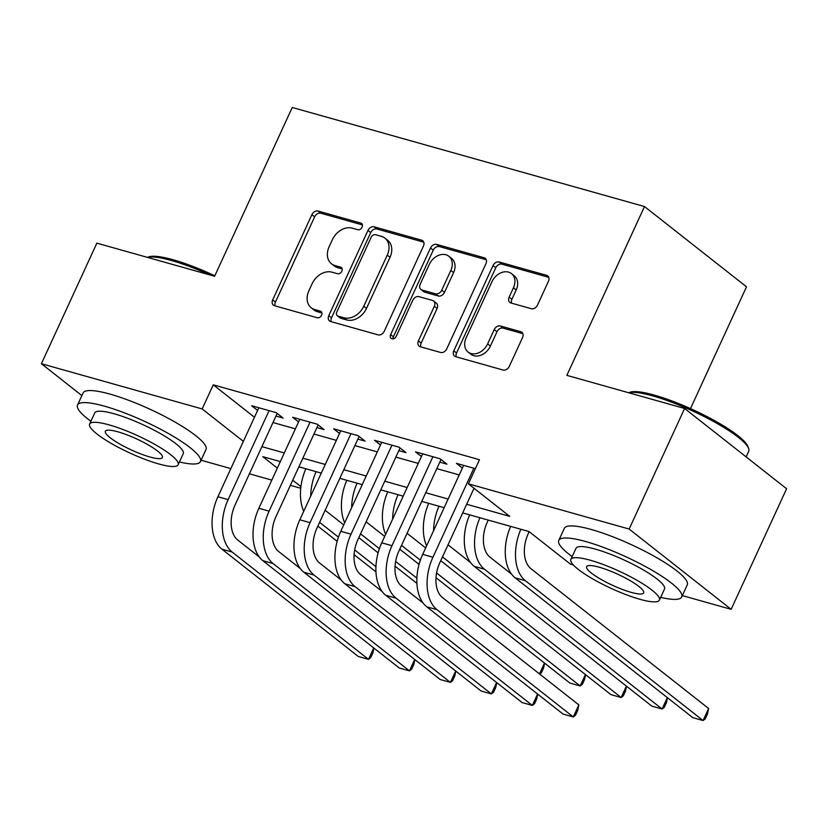 <?xml version="1.0" encoding="UTF-8"?>
<svg xmlns="http://www.w3.org/2000/svg" width="828" height="828" viewBox="0 0 828 828"><rect width="100%" height="100%" fill="white"/><g stroke="black" fill="none" stroke-linecap="round" stroke-linejoin="round"><path stroke-width="1.24" d="M362.084 227.172A3.716 2.836 -51.8 0 0 361.577 223.467A3.716 2.836 -51.8 0 0 360.801 223.074L318.087 211.057A5.31 4.047 -51.8 0 0 311.887 214.659L272.691 299.871A5.31 4.047 -51.8 0 0 273.426 305.18A5.31 4.047 -51.8 0 0 274.534 305.739L317.248 317.755A3.716 2.836 -51.8 0 0 321.585 315.23A3.716 2.836 -51.8 0 0 321.078 311.514A3.716 2.836 -51.8 0 0 320.301 311.131L314.775 309.568A17.005 12.948 -51.8 0 1 311.224 307.778A17.005 12.948 -51.8 0 1 308.875 290.804L312.135 283.704A17.005 12.948 -51.8 0 1 331.976 272.174L337.503 273.726A3.716 2.836 -51.8 0 0 341.84 271.201A3.716 2.836 -51.8 0 0 341.322 267.485A3.716 2.836 -51.8 0 0 340.546 267.102L335.019 265.54A17.005 12.948 -51.8 0 1 331.469 263.759A17.005 12.948 -51.8 0 1 329.12 246.775L332.39 239.675A17.005 12.948 -51.8 0 1 352.221 228.145L357.748 229.698A3.716 2.836 -51.8 0 0 362.084 227.172M531.286 308.72A5.31 4.047 -51.8 0 0 537.486 305.118L548.478 281.209A5.31 4.047 -51.8 0 0 547.743 275.9A5.31 4.047 -51.8 0 0 546.635 275.341L499.201 262A5.31 4.047 -51.8 0 0 493.002 265.602L453.806 350.824A5.31 4.047 -51.8 0 0 454.541 356.123A5.31 4.047 -51.8 0 0 455.648 356.682L503.082 370.033A5.31 4.047 -51.8 0 0 509.282 366.421L522.561 337.545A5.31 4.047 -51.8 0 0 521.826 332.245A5.31 4.047 -51.8 0 0 520.719 331.686L500.422 325.973A5.31 4.047 -51.8 0 0 494.223 329.575L487.64 343.899A14.211 10.826 -51.8 0 1 468.089 352.035A14.211 10.826 -51.8 0 1 466.133 337.845L491.935 281.748A14.211 10.826 -51.8 0 1 511.476 273.602A14.211 10.826 -51.8 0 1 513.443 287.792L509.137 297.149A5.31 4.047 -51.8 0 0 509.872 302.448A5.31 4.047 -51.8 0 0 510.979 303.007L531.286 308.72M81.868 395.577L41.4 363.72L96.855 243.142L214.607 276.273L292.253 107.464L644.495 206.545L566.849 375.353L684.601 408.473L629.145 529.051L731.145 609.325L682.334 595.591M41.4 363.72L202.156 408.939L243.37 441.376M466.681 504.262L509.737 516.372L468.379 483.831L479.474 459.716L213.251 384.823L202.156 408.939M468.379 483.831L629.145 529.051M423.45 246.04A5.31 4.047 -51.8 0 0 422.715 240.731A5.31 4.047 -51.8 0 0 421.607 240.172L374.163 226.831A5.31 4.047 -51.8 0 0 367.963 230.432L328.778 315.654A5.31 4.047 -51.8 0 0 329.513 320.954A5.31 4.047 -51.8 0 0 330.62 321.512L378.054 334.854A5.31 4.047 -51.8 0 0 384.254 331.252L423.45 246.04M436.677 244.415L484.121 257.756A5.31 4.047 -51.8 0 1 485.229 258.315A5.31 4.047 -51.8 0 1 485.964 263.625L446.768 348.836A5.31 4.047 -51.8 0 1 440.568 352.449L420.272 346.735A5.31 4.047 -51.8 0 1 419.165 346.176A5.31 4.047 -51.8 0 1 418.43 340.867L434.317 306.308A5.31 4.047 -51.8 0 0 433.582 300.999A5.31 4.047 -51.8 0 0 432.475 300.44L419.009 296.652A5.31 4.047 -51.8 0 0 412.81 300.253L396.26 336.24A3.716 2.836 -51.8 0 1 391.147 338.373A3.716 2.836 -51.8 0 1 390.64 334.657L430.488 248.017A5.31 4.047 -51.8 0 1 436.677 244.415L439.44 246.589L486.264 259.754M275.962 416.06L283.135 418.078L276.241 412.654L251.671 405.741L257.611 410.419M316.927 427.579L324.09 429.597L317.196 424.174L292.626 417.26L298.566 421.938M357.882 439.099L365.044 441.117L358.162 435.694L333.58 428.78L339.532 433.458M398.837 450.629L406.01 452.637L399.117 447.213L374.546 440.31L380.487 444.978M439.792 462.148L446.965 464.166L440.072 458.743L415.501 451.829L421.442 456.507M213.251 384.823L254.465 417.26M272.981 422.539L295.389 428.842M313.947 434.058L336.354 440.361M354.901 445.588L377.309 451.891M395.856 457.108L418.264 463.411M436.822 468.627L459.219 474.93M462.397 468.027L456.456 463.349L475.355 468.669M690.469 408.608L746.494 286.809L644.495 206.545M684.601 408.473L786.6 488.748L731.145 609.325M573.318 564.924L570.378 564.096L529.03 531.555L462.707 512.905M300.75 488.251L290.359 485.332M271.812 480.116L249.404 473.813M230.857 468.596L201.08 460.223M280.33 461.6L262.807 456.673L277.339 468.11M292.719 480.209L300.926 486.667M444.16 507.688L421.752 501.385M403.205 496.158L380.797 489.865M362.24 484.639L339.832 478.336M321.285 473.119L298.877 466.816M261.896 446.654L284.304 452.957M302.851 458.174L325.259 464.477M343.806 469.704L366.214 476.007M384.772 481.223L407.179 487.526M425.727 492.743L448.134 499.046M331.469 263.759L334.233 265.923A17.005 12.948 -51.8 0 0 337.772 267.713L335.019 265.54M342.171 268.945L337.772 267.713M311.224 307.778L313.978 309.951A17.005 12.948 -51.8 0 0 317.528 311.742L314.775 309.568M321.916 312.974L317.528 311.742M362.426 224.926L320.84 213.22A5.31 4.047 -51.8 0 0 314.64 216.832L275.445 302.044A5.31 4.047 -51.8 0 0 275.155 305.915M423.739 242.169L376.926 229.004A5.31 4.047 -51.8 0 0 370.727 232.606L331.531 317.817A5.31 4.047 -51.8 0 0 331.231 321.688M375.539 234.707A3.716 2.836 -51.8 0 0 371.203 237.222L336.799 312.021A3.716 2.836 -51.8 0 0 337.306 315.737A3.716 2.836 -51.8 0 0 338.083 316.13L343.92 317.766A17.005 12.948 -51.8 0 0 363.751 306.236L387.266 255.107A17.005 12.948 -51.8 0 0 384.916 238.133A17.005 12.948 -51.8 0 0 381.366 236.342L375.539 234.707M337.306 315.737L340.07 317.911A3.716 2.836 -51.8 0 0 340.846 318.304L338.083 316.13M384.916 238.133L387.67 240.306A17.005 12.948 -51.8 0 1 390.019 257.28L366.504 308.409A17.005 12.948 -51.8 0 1 346.673 319.939L340.846 318.304M433.582 300.999L436.346 303.172A5.31 4.047 -51.8 0 1 437.08 308.482L421.183 343.04A5.31 4.047 -51.8 0 0 420.883 346.911M439.44 246.589A5.31 4.047 -51.8 0 0 433.241 250.191L393.393 336.82A3.716 2.836 -51.8 0 0 393.021 338.828M450.815 270.445A14.211 10.826 -51.8 0 0 448.848 256.256A14.211 10.826 -51.8 0 0 429.308 264.401L420.22 284.159A5.31 4.047 -51.8 0 0 420.955 289.469A5.31 4.047 -51.8 0 0 422.063 290.028L435.528 293.816A5.31 4.047 -51.8 0 0 441.728 290.214L450.815 270.445L453.568 272.619A14.211 10.826 -51.8 0 0 451.612 258.419L448.848 256.256M420.955 289.469L423.708 291.642A5.31 4.047 -51.8 0 0 424.816 292.201L422.063 290.028M453.568 272.619L444.481 292.377A5.31 4.047 -51.8 0 1 438.281 295.989L424.816 292.201M511.476 273.602L514.229 275.776A14.211 10.826 -51.8 0 1 516.196 289.966L511.901 299.312A5.31 4.047 -51.8 0 0 511.6 303.183M468.089 352.035L470.853 354.208A14.211 10.826 -51.8 0 0 490.393 346.063L487.64 343.899M522.861 333.674L503.176 328.136A5.31 4.047 -51.8 0 0 496.976 331.749L490.393 346.063M548.778 277.339L501.954 264.173A5.31 4.047 -51.8 0 0 495.755 267.775L456.559 352.987A5.31 4.047 -51.8 0 0 456.259 356.858M325.176 510.214A27.065 16.726 105.7 0 0 326.139 511.052L343.724 524.9M375.943 571.848L354.084 554.646M337.151 541.315L317.849 526.132M375.922 566.652L354.663 549.927M338.435 537.155L320.591 523.11A40.593 25.088 -74.3 0 1 319.618 522.292M310.697 496.138A40.593 25.088 -74.3 0 1 316.11 471.66M303.731 511.29A40.593 25.088 -74.3 0 1 305.863 468.783M221.945 549.192L232.182 552.069L368.501 659.347L358.265 656.469L221.945 549.192A40.593 25.088 -74.3 0 1 217.909 496.748L258.833 407.759M232.182 552.069A40.593 25.088 -74.3 0 1 228.145 499.626L269.079 410.636M277.194 413.4L235.038 505.049A27.065 16.726 105.7 0 0 237.729 540.011L259.288 556.975M373.894 648.055L372.9 652.868L370.675 657.691L368.501 659.347L373.749 647.941M147.405 257.363L148.926 256.835A66.033 12.865 24.7 0 1 173.021 259.733A66.033 12.865 24.7 0 1 214.825 275.807M209.919 274.948A67.658 13.186 -155.3 0 0 171.52 260.53A67.658 13.186 -155.3 0 0 147.446 257.373M179.417 461.972A67.658 13.186 -155.3 0 0 200.459 461.579A67.658 13.186 -155.3 0 0 170.392 434.648A67.658 13.186 -155.3 0 0 104.535 406.186A67.658 13.186 -155.3 0 0 77.522 405.037A67.658 13.186 -155.3 0 0 90.904 421.266M200.459 461.579L206.006 449.521A67.658 13.186 -155.3 0 0 175.94 422.59A67.658 13.186 -155.3 0 0 110.072 394.128A67.658 13.186 -155.3 0 0 83.069 392.979L77.522 405.037M89.631 424.039L94.734 412.955A48.717 9.491 24.7 0 1 114.181 413.783A48.717 9.491 24.7 0 1 161.605 434.276A48.717 9.491 24.7 0 1 183.247 453.661L178.144 464.756A48.717 9.491 -155.3 0 0 156.502 445.361A48.717 9.491 -155.3 0 0 109.079 424.878A48.717 9.491 -155.3 0 0 89.631 424.039A48.717 9.491 -155.3 0 0 111.273 443.435A48.717 9.491 -155.3 0 0 158.697 463.928A48.717 9.491 -155.3 0 0 178.144 464.756M149.878 456.984A31.392 6.117 -155.3 0 0 162.412 457.511A31.392 6.117 -155.3 0 0 148.46 445.019A31.392 6.117 -155.3 0 0 117.897 431.812A31.392 6.117 -155.3 0 0 105.363 431.284A31.392 6.117 -155.3 0 0 119.315 443.777A31.392 6.117 -155.3 0 0 149.878 456.984M628.659 392.741L630.17 392.203A66.033 12.865 24.7 0 1 654.265 395.111A66.033 12.865 24.7 0 1 747.767 446.292L748.574 448.352A67.658 13.186 -155.3 0 0 652.774 395.898A67.658 13.186 -155.3 0 0 628.7 392.751M660.672 597.35A67.658 13.186 -155.3 0 0 681.713 596.947A67.658 13.186 -155.3 0 0 651.646 570.016A67.658 13.186 -155.3 0 0 585.779 541.564A67.658 13.186 -155.3 0 0 558.776 540.405A67.658 13.186 -155.3 0 0 572.158 556.633M681.713 596.947L687.25 584.889A67.658 13.186 -155.3 0 0 657.194 557.958A67.658 13.186 -155.3 0 0 591.327 529.506A67.658 13.186 -155.3 0 0 564.323 528.347L558.776 540.405M570.885 559.417L575.988 548.322A48.717 9.491 24.7 0 1 595.435 549.15A48.717 9.491 24.7 0 1 642.849 569.643A48.717 9.491 24.7 0 1 664.501 589.029L659.399 600.124A48.717 9.491 -155.3 0 0 637.746 580.738A48.717 9.491 -155.3 0 0 590.333 560.245A48.717 9.491 -155.3 0 0 570.885 559.417A48.717 9.491 -155.3 0 0 592.527 578.803A48.717 9.491 -155.3 0 0 639.951 599.296A48.717 9.491 -155.3 0 0 659.399 600.124M631.133 592.351A31.392 6.117 -155.3 0 0 643.656 592.889A31.392 6.117 -155.3 0 0 629.715 580.397A31.392 6.117 -155.3 0 0 599.151 567.19A31.392 6.117 -155.3 0 0 586.617 566.652A31.392 6.117 -155.3 0 0 600.569 579.145A31.392 6.117 -155.3 0 0 631.133 592.351M746.131 456.89L748.698 451.291A67.658 13.186 -155.3 0 0 748.574 448.352M366.131 521.733A27.065 16.726 105.7 0 0 367.094 522.571L384.689 536.42M544.607 663.156L543.613 667.968L541.398 672.791L539.69 674.095M416.898 583.367L395.039 566.166M378.106 552.845L358.814 537.651M416.888 578.182L395.629 561.446M379.39 548.674L361.546 534.629A40.593 25.088 -74.3 0 1 360.584 533.812M351.652 507.657A40.593 25.088 -74.3 0 1 357.065 483.19M344.686 522.82A40.593 25.088 -74.3 0 1 346.829 480.302M539.473 673.909L544.472 663.052M407.097 533.253A27.065 16.726 105.7 0 0 408.059 534.091L425.644 547.939M585.562 674.685L584.568 679.488L582.353 684.311L580.18 685.977L436.584 572.966M585.427 674.572L580.18 685.977L569.943 683.09L435.994 577.685M419.071 564.365L399.769 549.171M420.355 560.194L402.511 546.149A40.593 25.088 -74.3 0 1 401.539 545.331M392.617 519.177A40.593 25.088 -74.3 0 1 398.02 494.709M385.641 534.339A40.593 25.088 -74.3 0 1 387.783 491.822M448.051 544.772A27.065 16.726 105.7 0 0 449.014 545.621L470.573 562.585M626.527 686.205L625.533 691.007L623.308 695.83L621.135 697.497L443.466 557.679A40.593 25.088 -74.3 0 1 442.494 556.851M626.382 686.091L621.135 697.497L610.898 694.62L440.724 560.691M433.572 530.696A40.593 25.088 -74.3 0 1 438.985 506.229M426.596 545.859A40.593 25.088 -74.3 0 1 428.738 503.352M488.241 520.087L487.278 522.178A27.065 16.726 105.7 0 0 489.969 557.14L511.538 574.104M667.482 697.725L666.488 702.537L664.273 707.36L662.09 709.016L484.421 569.198A40.593 25.088 -74.3 0 1 479.94 517.748M667.337 697.611L662.09 709.016L651.853 706.139L474.185 566.311A40.593 25.088 -74.3 0 1 469.693 514.871M262.9 560.711L273.136 563.589L409.456 670.866L399.22 667.989L262.9 560.711A40.593 25.088 -74.3 0 1 258.864 508.268L299.798 419.279M273.136 563.589A40.593 25.088 -74.3 0 1 269.1 511.145L310.034 422.156M318.149 424.919L275.993 516.568A27.065 16.726 105.7 0 0 278.684 551.531L300.253 568.505M414.849 659.574L413.855 664.387L411.64 669.21L409.456 670.866L414.704 659.461M303.855 572.231L314.102 575.108L450.422 682.386L440.175 679.509L303.855 572.231A40.593 25.088 -74.3 0 1 299.819 519.787L340.753 430.798M314.102 575.108A40.593 25.088 -74.3 0 1 310.065 522.665L350.989 433.675M359.104 436.439L316.948 528.088A27.065 16.726 105.7 0 0 319.649 563.05L341.208 580.024M455.804 671.094L454.81 675.907L452.595 680.73L450.422 682.386L455.669 670.98M344.821 583.75L355.057 586.628L491.377 693.905L481.14 691.028L344.821 583.75A40.593 25.088 -74.3 0 1 340.784 531.307L381.708 442.318M355.057 586.628A40.593 25.088 -74.3 0 1 351.02 534.184L391.944 445.205M400.059 447.958L357.913 539.608A27.065 16.726 105.7 0 0 360.604 574.57L382.163 591.544M496.769 682.614L495.765 687.426L493.55 692.249L491.377 693.905L496.624 682.51M385.776 595.27L396.012 598.147L532.332 705.435L522.095 702.548L385.776 595.27A40.593 25.088 -74.3 0 1 381.739 542.826L422.663 453.837M396.012 598.147A40.593 25.088 -74.3 0 1 391.975 545.704L432.909 456.725M441.024 459.488L398.868 551.127A27.065 16.726 105.7 0 0 401.559 586.089L423.129 603.063M537.724 694.133L536.73 698.946L534.505 703.769L532.332 705.435L537.579 694.03M529.164 531.669L528.233 533.698A27.065 16.726 105.7 0 0 530.924 568.66L708.602 708.478L707.443 714.057L705.228 718.88L703.055 720.536L525.387 580.718A40.593 25.088 -74.3 0 1 520.895 529.268M708.602 708.478L703.055 720.536L692.808 717.659L515.14 577.84A40.593 25.088 -74.3 0 1 510.659 526.391M426.731 606.789L436.977 609.677L573.286 716.955L563.05 714.067L426.731 606.789A40.593 25.088 -74.3 0 1 422.694 554.346L463.628 465.367M436.977 609.677A40.593 25.088 -74.3 0 1 432.93 557.234L473.864 468.244M474.03 488.282L439.823 562.657A27.065 16.726 105.7 0 0 442.514 597.619L578.834 704.897L577.685 710.465L575.47 715.288L573.286 716.955L578.834 704.897M362.136 224.129L360.801 223.074M321.637 312.177L320.301 311.131M341.881 268.148L340.546 267.102M275.445 302.044L272.691 299.871M314.64 216.832L311.887 214.659M320.84 213.22L318.087 211.057M331.531 317.817L328.778 315.654M370.727 232.606L367.963 230.432M376.926 229.004L374.163 226.831M423.522 241.683L421.607 240.172M346.673 319.939L343.92 317.766M366.504 308.409L363.751 306.236M390.019 257.28L387.266 255.107M486.036 259.267L484.121 257.756M421.183 343.04L418.43 340.867M437.08 308.482L434.317 306.308M393.393 336.82L390.64 334.657M433.241 250.191L430.488 248.017M438.281 295.989L435.528 293.816M444.481 292.377L441.728 290.214M511.901 299.312L509.137 297.149M516.196 289.966L513.443 287.792M496.976 331.749L494.223 329.575M503.176 328.136L500.422 325.973M522.634 333.187L520.719 331.686M456.559 352.987L453.806 350.824M495.755 267.775L493.002 265.602M501.954 264.173L499.201 262M548.55 276.852L546.635 275.341M319.401 522.779L320.591 523.11M217.909 496.748L228.145 499.626M360.356 534.298L361.546 534.629M401.311 545.818L402.511 546.149M442.266 557.337L443.466 557.679M474.185 566.311L484.421 569.198M258.864 508.268L269.1 511.145M299.819 519.787L310.065 522.665M340.784 531.307L351.02 534.184M381.739 542.826L391.975 545.704M515.14 577.84L525.387 580.718M422.694 554.346L432.93 557.234"/></g></svg>
